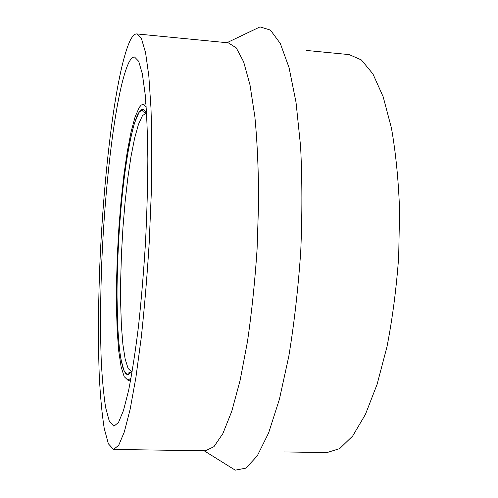 <?xml version="1.0" encoding="UTF-8"?>
<svg xmlns="http://www.w3.org/2000/svg" width="498" height="498" viewBox="0 0 498 498"><rect width="100%" height="100%" fill="white"/><g stroke="black" fill="none" stroke-linecap="round" stroke-linejoin="round"><path stroke-width="0.75" d="M129.685 41.502C115.661 73.194 103.727 172.775 99.837 264.755C98.262 304.963 98.062 341.827 99.245 375.343C100.316 396.246 101.972 413.931 104.219 428.398L108.39 443.843L113.612 449.445L118.748 445.193L124.351 431.853L130.183 409.095L135.935 377.272L141.258 337.538C144.482 307.696 147.128 276.197 149.195 243.024L151.255 194.089C151.921 162.429 151.828 133.775 150.987 108.134L148.821 75.87L145.559 52.607L141.476 38.72L136.85 33.926C134.504 33.796 132.119 36.323 129.685 41.502M113.612 449.445L205.487 450.79L213.953 446.669L222.843 433.64L231.738 411.398L240.129 380.298L247.494 341.466C251.727 312.308 254.932 281.507 257.093 249.062L258.643 201.148C258.524 170.111 257.273 141.98 254.87 116.744L249.996 84.903L243.64 61.814L236.257 47.87L228.302 42.834L136.85 33.926M283.885 451.935L326.999 452.564L339.673 448.617L352.69 435.993L365.414 414.429L377.117 384.282L387.008 346.627C392.505 318.359 396.389 288.473 398.68 256.98L399.583 210.411C398.5 180.201 395.786 152.755 391.44 128.067L383.18 96.799L372.94 73.953L361.411 59.959L349.254 54.618L306.338 50.435M128.721 62.798C116.351 88.806 105.402 177.786 101.829 260.896C100.384 297.175 100.185 330.336 101.237 360.378C102.19 379.071 103.659 394.827 105.651 407.644L109.33 421.289L113.911 426.232L118.505 422.429L123.498 410.439L128.683 390.077C132.151 372.46 135.419 351.252 138.475 326.433C141.32 300.008 143.654 272.132 145.478 242.819C146.935 213.48 147.725 185.524 147.844 158.937C147.57 133.937 146.692 112.492 145.204 94.601L142.328 73.785L138.699 61.316L134.56 57.027C132.655 56.921 130.706 58.845 128.721 62.798M146.207 106.771L143.013 104.35L141.308 105.022L139.278 107.35L135.107 116.843L131.061 131.902L127.301 151.504L123.952 174.599L121.132 200.171L118.91 227.225L117.36 254.802L116.538 281.955L116.476 307.72L117.211 331.102L118.742 351.078L121.07 366.596L124.145 376.613L127.868 380.167L131.03 378.094M227.804 465.518L235.243 470.156L245.937 468.139L257.254 455.907L268.646 432.862L279.428 399.191L288.846 356.07C294.225 323.27 298.184 288.417 300.736 251.502C302.317 214.532 302.267 179.448 300.58 146.256L296.03 102.351L289.07 67.691L280.318 43.519L270.433 30.104L260.037 26.904L252.125 30.683M142.472 115.654L138.475 124.344L134.597 138.307L130.986 156.596L127.774 178.234L125.066 202.269L122.944 227.748L121.468 253.743L120.697 279.353L120.665 303.643L121.394 325.673L122.9 344.473L125.154 359.058L128.117 368.476L131.69 371.85C126.666 372.853 128.609 374.396 127.127 374.446C125.733 374.104 124.313 371.807 122.882 367.543C121.462 362.276 120.255 355.541 119.252 347.33L117.715 327.236L116.968 293.845C117.528 241.966 120.964 200.738 125.851 165.193C128.478 148.354 131.323 134.404 134.392 123.342L139.054 112.336L141.918 109.965C143.549 110.332 141.233 111.583 146.163 113.052L142.472 115.654M146.642 113.787C144.314 108.639 141.787 108.128 139.06 112.255C128.764 128.596 119.333 201.864 117.391 267.924C116.364 305.517 117.553 339.462 121.002 359.649L124.07 370.861L127.88 375L132.25 371.166M204.136 450.765L235.243 470.156M226.957 42.703L260.037 26.904M127.868 380.167L130.457 381.2M143.293 104.362L145.982 103.621"/></g></svg>

